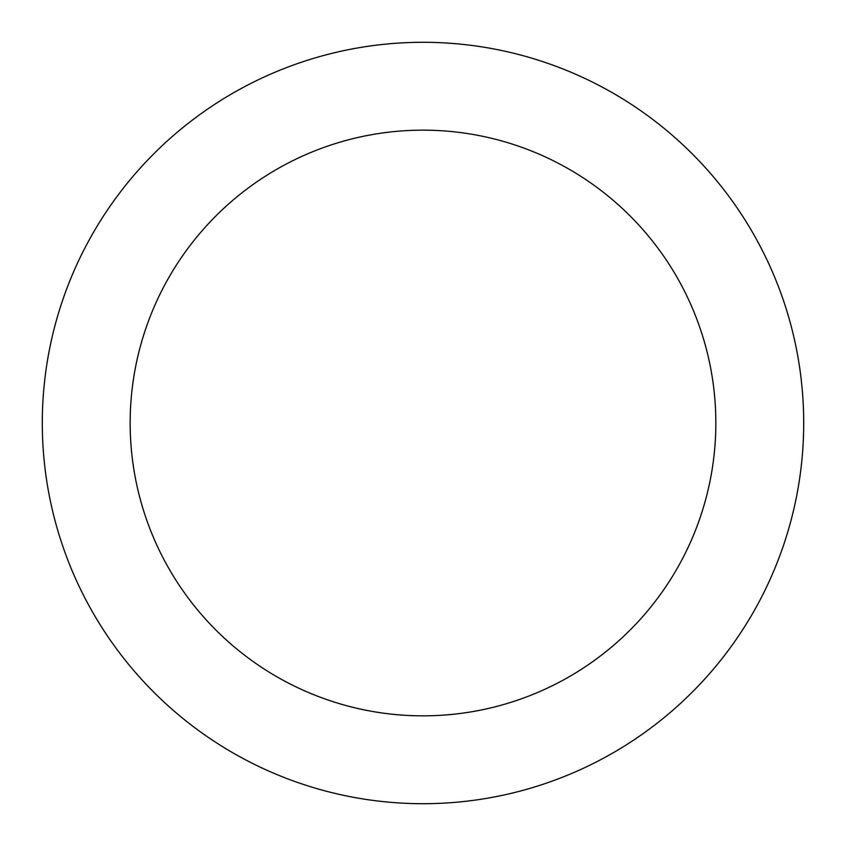 <?xml version="1.0" encoding="UTF-8"?>
<svg xmlns="http://www.w3.org/2000/svg" width="846" height="846" viewBox="0 0 846 846"><rect width="100%" height="100%" fill="white"/><g stroke="black" fill="none" stroke-linecap="round" stroke-linejoin="round"><path stroke-width="1.27" d="M130.157 423A292.843 292.843 0 0 0 569.421 676.61A292.843 292.843 0 0 0 569.421 169.39A292.843 292.843 0 0 0 130.157 423M42.3 423A380.7 380.7 0 0 0 613.35 752.697A380.7 380.7 0 0 0 613.35 93.303A380.7 380.7 0 0 0 42.3 423"/></g></svg>
